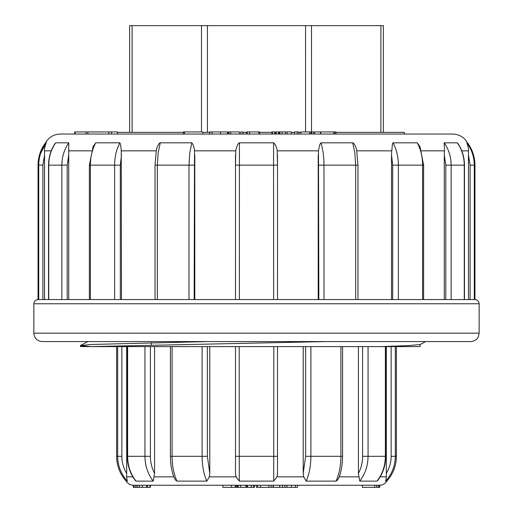 <?xml version="1.0" encoding="UTF-8"?>
<svg xmlns="http://www.w3.org/2000/svg" width="513" height="513" viewBox="0 0 513 513"><rect width="100%" height="100%" fill="white"/><g stroke="black" fill="none" stroke-linecap="round" stroke-linejoin="round"><path stroke-width="0.77" d="M334.752 134.04L335.97 134.04L335.97 131.937L334.752 131.937M313.257 134.04L314.604 134.04L314.604 131.937L320.497 131.937L320.497 134.04M38.719 299.56L38.045 299.56C35.493 299.81 34.089 301.208 33.845 303.76L33.845 333.168L479.155 333.168L479.155 303.76C478.911 301.208 477.507 299.81 474.955 299.56L38.719 299.56L38.719 165.141L38.045 165.141C38.116 156.882 40.61 149.443 45.542 142.819C48.863 137.195 53.782 134.271 60.31 134.04L452.69 134.04C459.218 134.271 464.137 137.195 467.458 142.819L466.766 142.819C471.697 149.411 474.204 156.856 474.281 165.141C474.224 156.92 471.716 149.475 466.766 142.819C466.984 142.896 468.933 148.757 468.484 150.841L461.771 150.841M68.716 154.926L68.716 299.56L67.203 299.56L67.203 165.141L68.716 154.926L68.774 142.819L55.705 142.819C51.133 149.411 48.812 156.856 48.735 165.141L48.735 299.56M92.904 146.949L95.745 142.819L119.895 142.819C120.606 144.499 121.062 147.173 121.254 150.841L121.478 299.56L155.035 299.56L155.035 165.141L157.331 165.141L157.331 299.56M42.906 165.141L38.719 165.141C38.776 156.92 41.284 149.475 46.234 142.819C46.061 142.941 44.041 148.738 44.516 150.841L44.541 154.926L42.906 165.141L42.906 299.56M45.542 142.819L46.234 142.819M46.189 142.877L40.796 152.932M44.541 299.56L44.541 154.926M54.596 144.224L55.705 142.819M188.989 299.56L188.989 165.141L189.772 152.932L191.811 142.819L160.261 142.819C158.722 142.896 156.247 148.757 156.234 150.841L156.318 150.328M191.811 142.819C193.228 144.499 194.132 147.173 194.517 150.841L194.164 299.56M235.493 154.926L235.493 165.141L235.781 150.841C235.98 148.757 237.846 142.896 239.424 142.819L273.576 142.819C275.481 144.499 276.693 147.173 277.219 150.841L277.507 165.141L277.507 154.926M318.836 299.56L318.483 150.841C318.836 148.757 319.817 142.896 321.189 142.819L352.739 142.819C354.271 142.941 356.759 148.738 356.766 150.841L356.682 150.328M392.682 299.56L392.682 165.141L391.522 154.926L391.746 150.841C392.208 148.757 392.144 142.896 393.105 142.819L417.255 142.819L420.012 146.744L423.616 165.141L422.609 165.141C422.571 156.92 420.782 149.475 417.255 142.819M445.797 299.56L445.797 165.141L444.284 154.926L444.418 150.841C444.912 148.757 443.822 142.896 444.226 142.819L457.295 142.819L458.038 143.666M470.094 299.56L470.094 165.141L468.459 154.926L468.459 299.56M468.459 154.926L468.484 150.841M444.284 154.926L444.284 299.56M391.522 154.926L391.522 299.56M318.207 154.926L318.207 299.56M194.793 299.56L194.793 154.926M61.849 299.56L61.849 165.141C61.906 156.92 64.215 149.475 68.774 142.819M114.617 299.56L114.617 165.141C114.662 156.92 116.419 149.475 119.895 142.819M95.745 142.819C92.231 149.411 90.448 156.856 90.391 165.141L90.391 299.56M121.478 154.926L120.318 165.141L120.318 299.56M160.261 142.819L158.139 152.932L157.331 165.141L194.164 165.141M273.634 299.56L273.576 142.819M239.424 142.819L239.366 299.56M235.493 299.56L235.493 165.141L277.507 165.141L277.507 299.56M355.669 299.56L355.669 165.141L354.861 152.932L352.739 142.819M321.189 142.819L323.228 152.932L323.959 161.851L324.011 299.56M393.105 142.819C396.562 149.411 398.325 156.856 398.383 165.141L398.383 299.56M464.265 299.56L464.265 165.141C464.207 156.92 461.886 149.475 457.295 142.819M444.226 142.819C448.766 149.411 451.074 156.856 451.151 165.141L451.151 299.56M479.155 333.168L478.302 336.868C478.417 336.81 476.795 340.972 470.754 341.575L42.246 341.575C37.141 341.074 34.339 338.272 33.845 333.168M74.699 134.04L74.699 131.937L86.011 131.937L86.011 134.04M86.011 131.937L87.845 131.937L87.845 134.04M74.949 131.937L74.949 134.04M87.845 131.937L108.839 131.937L108.839 134.04M108.839 131.937L111.597 131.937L111.597 134.04M111.597 131.937L117.362 131.937L117.362 134.04M183.436 131.937L183.436 134.04L183.436 131.937L201.962 131.937M209.644 131.937L209.644 134.04L209.65 131.937L227.374 131.937L227.374 134.04M220.609 131.937L220.609 134.04M212.01 131.937L212.01 134.04M240.764 131.937L242.886 131.937L242.886 134.04M242.886 131.937L243.002 134.04M228.644 131.937L239.129 131.937M247.85 131.937L259.507 131.937L259.507 134.04M258.911 131.937L258.911 134.04M246.644 134.04L246.644 131.937L247.189 131.937L247.189 134.04M271.941 134.04L271.941 131.937L271.903 134.04M271.941 131.937L272.441 131.937L272.441 134.04M272.441 131.937L274.782 131.937L274.782 134.04M275.731 134.04L275.731 131.937L275.654 134.04M275.731 131.937L276.231 131.937L276.231 134.04M276.231 131.937L278.565 131.937L278.565 134.04M279.822 134.04L279.822 131.937L279.239 131.937L279.239 134.04M279.822 131.937L282.054 131.937L282.054 134.04M282.054 131.937L285.414 131.937L285.414 134.04M285.414 131.937L287.075 131.937L287.075 134.04M287.075 131.937L291.262 131.937L291.262 134.04M294.577 134.04L294.577 131.937L298.797 131.937L298.797 134.04M297.194 131.937L297.194 134.04M309.711 134.04L309.711 131.937L300.714 131.937L300.714 134.04M309.711 131.937L310.981 131.937L310.981 134.04M310.981 131.937L313.36 131.937L313.36 134.04M313.257 131.937L314.604 131.937M333.617 134.04L333.617 131.937L320.753 131.937L320.753 134.04M333.617 131.937L334.816 131.937L334.816 134.04M379.562 485.247L379.742 487.35L379.742 485.247L137.202 485.247L137.202 487.35L133.348 487.35L133.348 485.247L133.431 487.35M149.982 485.247L149.982 487.35L150.38 487.35L150.38 485.247L222.86 485.247L222.86 487.35L231.555 487.35L231.555 485.247M137.202 487.35L137.349 485.247L133.444 485.247M134.175 487.35L133.912 485.247M121.85 346.615L121.85 456.307C121.876 462.425 123.492 468.119 126.692 473.39L126.615 476.846L127.32 481.13L126.179 481.13C127.865 483.778 130.276 485.151 133.406 485.247M135.169 480.354L135.567 480.822M377.998 480.117L378.748 478.706M395.318 346.615L395.318 456.307C395.196 465.778 391.983 474.05 385.68 481.13C391.977 474.05 395.19 465.778 395.318 456.307L396.395 456.307C396.28 465.766 393.086 474.044 386.821 481.13L385.68 481.13L386.385 476.846L386.308 473.39C389.508 468.119 391.124 462.425 391.15 456.307L391.15 346.615M385.712 346.615L385.712 456.307C385.616 465.394 382.974 473.428 377.792 480.405L376.978 481.13L359.767 481.13L358.414 473.39C361.184 468.119 362.582 462.425 362.608 456.307L362.608 346.615M339.016 477.411L337.432 480.149L336.098 481.123L306.178 481.13L303.696 476.846L303.209 473.39L305.633 456.307L305.633 346.615M277.507 473.39L277.507 346.615L277.507 473.39L276.994 476.846L273.718 481.13L239.282 481.13L236.006 476.846L235.493 473.39L235.493 346.615L235.493 473.39M207.367 346.615L207.367 456.307L209.791 473.39L209.304 476.846L206.822 481.13L177.004 481.13L175.529 480.104L173.984 477.417M150.392 346.615L150.392 456.307C150.418 462.425 151.816 468.119 154.586 473.39L153.233 481.13L136.022 481.13L134.259 478.712L136.022 481.13C130.52 474.038 127.718 465.766 127.615 456.307L144.942 456.307L144.942 346.615M126.692 473.39L126.692 346.615M154.586 473.39L154.586 346.615M209.791 473.39L209.791 346.615M303.209 346.615L303.209 473.39M358.414 346.615L358.414 473.39M386.308 346.615L386.308 473.39M325.691 341.575L90.621 346.615L80.432 346.615L90.621 346.615L80.47 345.557L90.993 344.486L207.855 341.575M420.141 344.492L420.141 346.615L381.159 346.615L409.085 345.576L420.038 344.544M381.159 346.615L90.621 346.615M151.309 342.684L151.29 344.794M368.058 346.615L368.058 456.307C367.949 465.778 365.185 474.05 359.767 481.13M376.978 481.13C382.467 474.05 385.269 465.778 385.385 456.307L385.385 346.615M310.904 346.615L310.904 456.307C310.846 465.778 309.268 474.05 306.178 481.13M335.996 481.13C339.208 474.05 340.85 465.778 340.914 456.307L340.914 346.615M239.173 346.615L239.282 481.13M273.718 481.13L273.827 346.615M172.086 346.615L172.086 456.307C172.144 465.766 173.785 474.038 177.004 481.13M206.822 481.13C203.732 474.063 202.154 465.791 202.096 456.307L202.096 346.615M153.233 481.13C147.815 474.063 145.051 465.791 144.942 456.307L150.392 456.307M116.605 346.615L116.605 456.307L117.682 456.307C117.798 465.766 121.01 474.038 127.32 481.13C121.017 474.063 117.804 465.791 117.682 456.307L117.682 346.615M379.562 487.35L376.766 487.35L376.766 485.247M378.645 487.35L378.645 485.247M378.838 487.35L378.838 485.247M376.766 487.35L362.39 487.35L362.39 485.247M374.644 487.35L374.644 485.247M295.392 485.247L295.392 487.35L286.985 487.35L286.985 485.247M297.527 485.247L297.527 487.35L295.392 487.35M286.985 487.35L284.85 487.35L284.85 485.247M284.85 487.35L282.522 487.35M282.471 487.35L282.381 485.247M282.381 487.35L279.649 487.35L279.649 485.247M279.649 487.35L273.134 487.35L273.134 485.247M273.403 487.35L273.403 485.247M273.134 487.35L271.114 487.35L271.114 485.247M271.114 487.35L256.391 487.35L256.391 485.247L256.391 487.35M253.313 487.35L254.493 487.35L254.493 485.247M253.557 485.247L253.557 487.35L238.237 487.35L238.237 485.247M251.293 487.35L251.293 485.247M246.83 487.35L246.83 485.247M240.635 487.35L240.635 485.247M237.532 485.247L237.532 487.35L231.555 487.35M147.449 485.247L147.449 487.35L137.522 487.35M146.609 485.247L146.609 487.35M142.422 485.247L142.422 487.35M149.982 487.35L147.449 487.35M135.733 485.247L135.733 487.35M133.848 485.247L133.848 487.35M133.758 485.247L133.758 487.35M404.379 134.04L404.379 132.36L335.97 132.36M300.714 132.36L298.797 132.36M294.577 132.36L291.262 132.36M279.239 132.36L278.565 132.36M275.654 132.36L274.782 132.36M271.903 132.36L259.507 132.36M246.644 132.36L243.002 132.36M228.548 132.36L227.374 132.36M209.644 132.36L202.847 132.36M183.436 132.36L117.362 132.36M129.629 132.36L129.629 25.65L383.371 25.65L383.371 132.36M479.155 303.76L33.845 303.76M51.229 150.841L44.516 150.841M91.5 150.841L68.582 150.841M156.234 150.841L121.254 150.841M235.781 150.841L194.517 150.841M318.483 150.841L277.219 150.841M391.746 150.841L356.804 150.841M444.418 150.841L421.5 150.841M67.203 165.141L48.53 165.141C48.6 157.241 50.761 150.053 55.019 143.582L55.019 143.582M120.318 165.141L89.384 165.141L93.142 146.378M357.965 299.56L357.965 165.141L318.836 165.141M422.609 299.56L422.609 165.141L392.682 165.141M464.47 299.56L464.47 165.141L445.797 165.141M474.955 299.56L474.955 165.141L474.281 165.141L474.281 299.56M470.094 165.141L474.281 165.141M184.488 131.937L184.488 134.04M228.875 131.937L228.875 134.04M230.664 131.937L230.664 134.04M239.449 131.937L239.449 134.04M249.536 131.937L249.536 134.04M311.513 25.65L311.526 134.04M380.184 476.846L386.385 476.846M339.228 476.846L358.734 476.846M276.994 476.846L303.696 476.846M209.304 476.846L236.006 476.846M154.266 476.846L173.734 476.846M126.615 476.846L132.816 476.846M395.318 456.307L391.15 456.307M362.608 456.307L385.712 456.307M305.633 456.307L342.581 456.307C342.543 464.111 341.337 471.21 338.946 477.603M235.493 456.307L277.507 456.307M170.419 346.615L170.419 456.307L207.367 456.307M127.615 346.615L127.615 456.307L127.288 456.307L127.288 346.615M121.85 456.307L117.682 456.307M291.442 487.35L291.442 485.247M268.895 487.35L268.895 485.247M260.604 487.35L260.604 485.247M257.616 487.35L257.616 485.247M247.555 487.35L247.555 485.247M245.772 487.35L245.772 485.247M237.25 487.35L237.25 485.247M235.294 487.35L235.294 485.247M139.337 485.247L139.337 487.35M132.091 25.65L132.091 132.36M201.487 131.937L201.487 25.65M305.575 131.937L305.575 25.65M207.425 25.65L207.425 132.36M380.909 132.36L380.909 25.65M38.045 299.56L38.045 165.141M48.53 299.56L48.53 165.141M89.384 299.56L89.384 165.141M155.035 165.141L156.324 150.328M356.676 150.328L357.965 165.141M423.616 299.56L423.616 165.141M457.968 143.563C462.239 150.04 464.4 157.228 464.47 165.141M474.955 165.141C474.884 156.882 472.39 149.443 467.458 142.819M75.11 131.937L75.11 134.04M202.847 131.937L202.847 134.04M228.548 131.937L228.548 134.04M240.789 131.937L240.789 134.04M386.821 481.13C385.135 483.778 382.724 485.151 379.594 485.247M80.432 345.557L80.432 346.615M425.752 341.575L420.032 344.55M87.986 341.575L80.554 345.441M396.395 346.615L396.395 456.307M342.581 346.615L342.581 456.307M174.054 477.597C171.663 471.21 170.457 464.111 170.419 456.307M135.208 480.405C130.026 473.428 127.384 465.394 127.288 456.307M116.605 456.307C116.72 465.766 119.914 474.044 126.179 481.13M376.837 487.35L376.837 485.247M282.419 487.35L282.419 485.247M236.269 487.35L236.269 485.247"/></g></svg>
